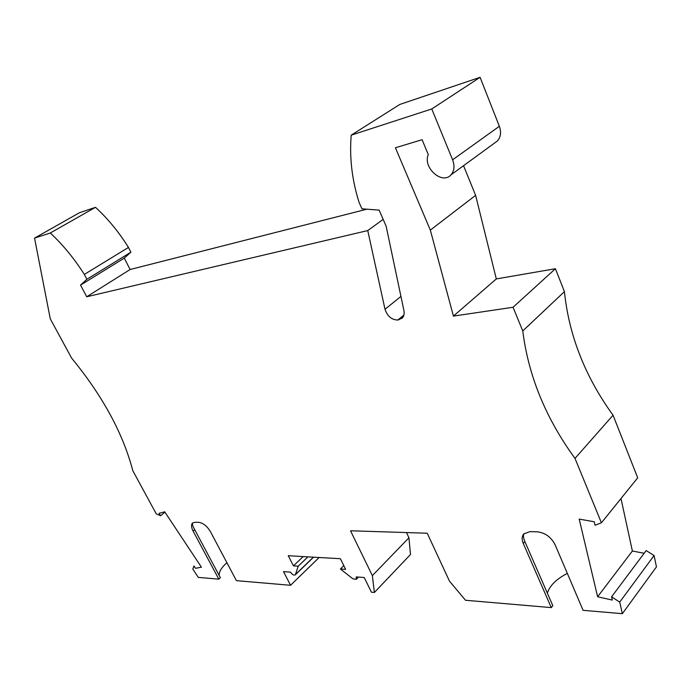 <?xml version="1.0" encoding="UTF-8"?>
<svg xmlns="http://www.w3.org/2000/svg" width="691" height="691" viewBox="0 0 691 691"><rect width="100%" height="100%" fill="white"/><g stroke="black" fill="none" stroke-linecap="round" stroke-linejoin="round"><path stroke-width="1.04" d="M34.55 238.119L79.37 212.768L95.505 207.309L50.313 232.988L34.55 238.119L50.279 318.836L71.605 358.093C102.657 395.934 123.067 433.482 132.827 470.744L156.278 513.897L160.623 515.736L164.942 512.161M192.772 522.828L192.729 522.871C192.098 523.743 192.461 525.445 193.808 527.976L220.369 577.736L218.822 579.153L198.317 577.4L192.824 569.125L193.964 565.955L195.518 568.296L201.427 567.199L164.717 511.815L159.034 513.344L160.623 515.736M343.79 565.618L340.404 569.004L352.799 578.738L356.271 579.369L356.21 576.925L364.226 577.512L371.43 592.213L374.384 592.463L410.497 554.493L408.934 537.788L372.363 575.629L350.518 530.783L427.228 533.219L449.444 581.088L465.501 600.263L551.271 607.605L552.809 605.662L524.892 541.571C523.294 537.969 523.018 535.309 524.089 533.599M307.927 556.851L298.227 566.188L295.316 574.834C293.796 575.543 292.198 574.636 290.514 572.131L283.517 571.612L290.548 585.294L319.13 557.499M50.313 232.988C62.933 244.787 74.274 258.598 84.328 274.413L86.893 279.285L130.901 252.189L128.474 247.438L84.328 274.413M95.505 207.309C107.865 218.667 118.852 232.038 128.474 247.438M130.901 252.189L124.276 258.132L80.536 285.124L86.893 279.285M80.536 285.124L86.712 296.776L130.115 269.516L124.276 258.132M555.409 268.721L564.426 291.637L522.759 330.946L513.059 307.27L555.409 268.721L496.311 278.931L453.417 316.107L430.338 230.112L395.416 147.77L422.097 139.72L428.299 154.629C422.495 167.421 442.128 185.093 450.938 174.901C454.307 170.988 454.868 165.952 452.605 159.802L431.771 108.962L480.081 77.314L399.795 104.453L351.209 135.16C349.361 157.41 351.969 179.764 359.026 202.23L361.92 208.812L379.126 210.116L386.157 226.233L403.89 310.449C404.511 313.662 403.976 316.202 402.292 318.067L397.869 320.019C391.702 319.89 387.418 316.314 385.008 309.283L367.75 230.569L86.712 296.776M367.75 230.569L383.168 219.384M366.895 209.192L130.115 269.516M431.771 108.962L351.209 135.16M494.704 142.951L497.339 141.024C500.759 137.146 501.433 132.231 499.36 126.298L480.081 77.314M430.338 230.112L475.624 195.346L463.54 165.693M496.311 278.931L475.624 195.346M513.059 307.27L453.417 316.107M303.133 556.575L293.442 565.869L288.268 555.719L340.378 558.717L345.638 569.349L340.404 569.004M522.759 330.946C528.434 375.939 545.847 418.418 575.007 458.392L613.055 415.213C585.191 376.759 568.978 335.567 564.426 291.637M611.587 596.834L619.723 602.103L654.092 555.512L646.163 550.589L611.587 596.834L612.338 600.09L597.62 596.774L579.196 519.096L594.26 521.765L595.063 525.255L601.412 522.802L575.007 458.392M601.412 522.802L637.698 477.818L613.055 415.213M293.442 565.869L298.227 566.188M218.822 579.153L193.117 531.12C191.277 527.501 191.044 524.84 192.418 523.139L194.871 522.249L198.878 522.361C203.258 523.035 207.127 526.171 210.513 531.768L236.417 580.656L290.548 585.294M226.898 562.699C221.284 567.752 218.745 572.088 219.28 575.698M619.723 602.103L622.358 613.686L656.45 566.888L654.092 555.512M622.358 613.686L583.092 610.326L555.054 544.638C551.055 537.062 545.147 532.796 537.339 531.828L530.006 531.629L523.795 533.901C521.809 536.311 521.636 539.49 523.277 543.454L551.271 607.605M567.328 573.4C556.359 579.067 549.699 585.648 547.358 593.137M406.481 532.562L408.934 537.788M374.384 592.463L372.363 575.629M597.62 596.774L632.377 551.012L620.993 498.522M644.159 553.275L632.377 551.012M313.394 557.162L295.532 574.446M400.935 296.422L385.008 309.283M403.898 315.036L397.869 320.019M403.674 315.778L398.698 319.89M499.36 126.298L452.605 159.802M523.277 543.454L524.892 541.571M194.724 529.738L193.117 531.12M497.339 141.024L450.938 174.901M358.499 577.089L356.271 579.369M295.316 574.834L313.559 557.179"/></g></svg>
